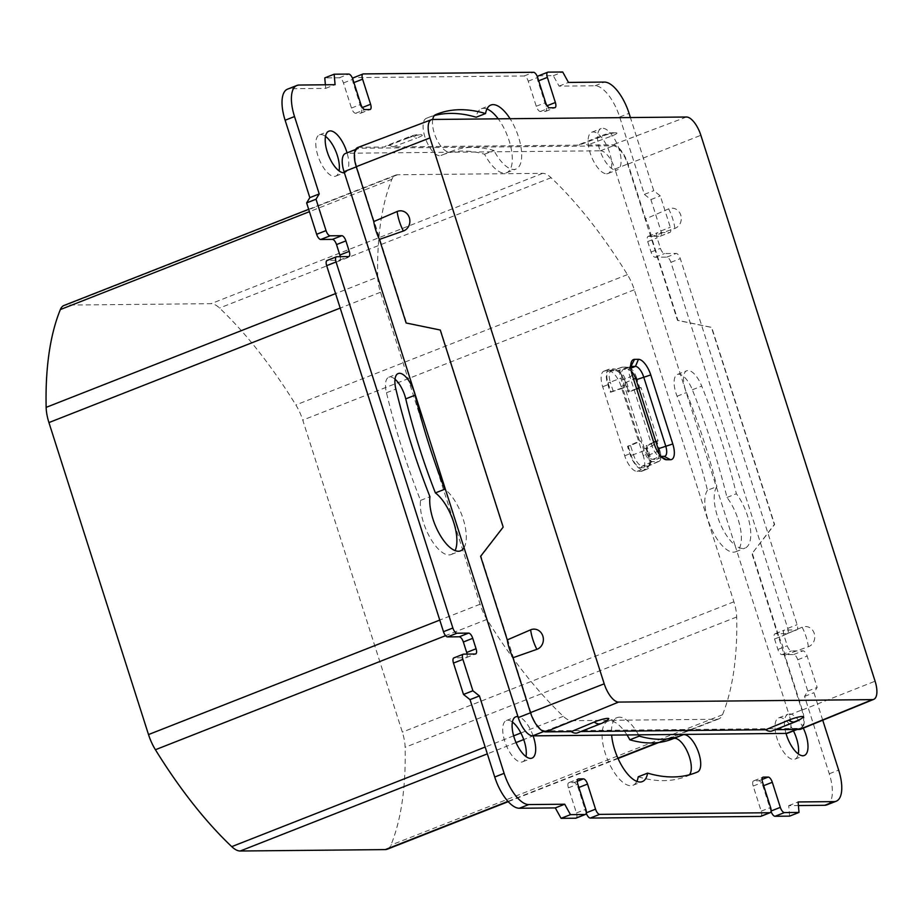 <?xml version="1.0" encoding="UTF-8"?>
<svg xmlns="http://www.w3.org/2000/svg" width="923" height="923" viewBox="0 0 923 923"><rect width="100%" height="100%" fill="white"/><g stroke="black" fill="none" stroke-linecap="round" stroke-linejoin="round"><path stroke-width="0.69" stroke-dasharray="4.62 3.46" d="M643.204 455.593L621.167 386.575A16.637 6.899 68.5 0 0 608.868 370.954L604.98 370.988A16.637 6.899 68.5 0 0 603.896 371.196A16.637 6.899 68.5 0 0 602.696 386.749L624.721 455.777A16.637 6.899 68.5 0 0 637.02 471.388L640.908 471.353A16.637 6.899 68.5 0 0 641.993 471.145A16.637 6.899 68.5 0 0 643.204 455.593L648.361 453.562A16.637 6.899 -111.5 0 1 647.161 469.115A16.637 6.899 -111.5 0 1 646.077 469.322L642.189 469.357A16.637 6.899 -111.5 0 1 629.89 453.747L627.525 446.34L639.581 441.067L622.587 387.798L610.218 392.125L607.865 384.718A16.637 6.899 -111.5 0 1 609.065 369.165A16.637 6.899 -111.5 0 1 610.149 368.958L614.037 368.923A16.637 6.899 -111.5 0 1 626.336 384.545L628.701 391.94L636.755 389.125M638.866 388.387L641.058 387.614L658.064 440.894L646.008 446.167L648.361 453.562M344.348 172.67A22.187 9.195 68.5 0 0 345.098 172.451A22.187 9.195 68.5 0 0 347.175 153.241L494.636 151.81A34.382 14.26 68.5 0 0 513.765 169.474A34.382 14.26 68.5 0 0 515.992 169.047A34.382 14.26 68.5 0 0 521.541 151.557L600.077 150.795A22.187 9.195 68.5 0 0 615.237 170.04L716.456 487.217A34.382 14.26 68.5 0 0 717.425 516.222A34.382 14.26 68.5 0 0 734.927 545.066L788.83 713.987A22.187 9.195 68.5 0 0 788.08 714.194A22.187 9.195 68.5 0 0 786.004 733.404M600.077 150.795L600.538 150.784A19.452 8.065 -111.5 0 1 614.914 169.059L615.237 170.04A22.187 9.195 68.5 0 0 615.964 170.097A22.187 9.195 68.5 0 0 617.406 169.82A22.187 9.195 68.5 0 0 618.456 147.438A22.187 9.195 68.5 0 0 602.615 128.262A22.187 9.195 68.5 0 0 601.173 128.528A22.187 9.195 68.5 0 0 600.077 150.795M803.31 728.143A22.187 9.195 68.5 0 0 789.523 713.917A22.187 9.195 68.5 0 0 788.83 713.987L789.142 714.979A19.452 8.065 -111.5 0 1 787.734 733.162M464.038 547.697A34.382 14.26 68.5 0 0 463.081 518.68A34.382 14.26 68.5 0 0 445.578 489.836M716.456 487.217L734.927 545.066A34.382 14.26 68.5 0 0 742.842 548.493A34.382 14.26 68.5 0 0 745.069 548.077A34.382 14.26 68.5 0 0 750.099 526.422A34.382 14.26 68.5 0 0 736.381 493.759A353.797 146.722 68.5 0 0 701.734 386.091A19.96 8.284 68.5 0 0 686.804 370.746A19.96 8.284 68.5 0 0 686.481 392.552A313.866 130.166 -111.5 0 1 716.859 486.594A34.382 14.26 68.5 0 0 716.456 487.217M345.444 153.483A19.452 8.065 -111.5 0 1 346.713 153.241L347.175 153.241A22.187 9.195 68.5 0 0 347.06 152.849M432.725 119.459A19.96 8.284 68.5 0 0 437.133 140.158A19.96 8.284 68.5 0 0 449.086 152.018A19.96 8.284 68.5 0 0 450.378 151.776A19.96 8.284 68.5 0 0 450.47 151.741A313.866 130.166 -111.5 0 1 451.774 151.21A313.866 130.166 -111.5 0 1 493.943 150.53A34.382 14.26 68.5 0 0 494.636 151.81L521.541 151.557A34.382 14.26 68.5 0 0 510.073 118.721M638.543 734.835A34.382 14.26 68.5 0 0 619.414 717.183A34.382 14.26 68.5 0 0 617.187 717.598A34.382 14.26 68.5 0 0 611.637 735.1M533.102 735.85A22.187 9.195 68.5 0 0 517.941 716.606M530.944 712.614L481.056 556.315L503.462 527.125L440.559 330.03L406.593 322.992L356.716 166.694A19.452 8.065 -111.5 0 1 358.124 148.499A19.452 8.065 -111.5 0 1 359.393 148.257L613.218 145.799A19.452 8.065 -111.5 0 1 627.594 164.075L677.482 320.373L711.437 327.411L774.339 524.495L751.945 553.685L801.822 709.995A19.452 8.065 -111.5 0 1 800.414 728.178A19.452 8.065 -111.5 0 1 799.145 728.42L545.331 730.878A19.452 8.065 -111.5 0 1 530.944 712.614L530.529 712.775M659.172 454.116A11.088 4.603 -111.5 0 1 657.338 459.158A11.088 4.603 -111.5 0 1 656.622 459.296L652.734 459.331A11.088 4.603 -111.5 0 1 644.531 448.924L622.506 379.895A11.088 4.603 -111.5 0 1 623.302 369.523A11.088 4.603 -111.5 0 1 624.029 369.396L627.917 369.35A11.088 4.603 -111.5 0 1 631.251 371.161M635.635 378.384L636.639 377.98L639.72 387.625L641.058 387.614M658.734 450.978L659.807 450.551L656.726 440.906L658.064 440.894M659.807 450.551A11.584 4.8 -111.5 0 1 659.034 461.35A11.584 4.8 -111.5 0 1 658.214 461.523L652.573 461.581A11.584 4.8 -111.5 0 1 644.012 450.712L640.931 441.056L639.581 441.067M622.587 387.798L623.925 387.787L620.844 378.13L610.322 382.191A12.011 4.984 -111.5 0 1 611.268 370.942A12.011 4.984 -111.5 0 1 611.972 370.815L617.614 370.769A12.011 4.984 -111.5 0 1 617.845 370.769A12.011 4.984 -111.5 0 1 626.486 382.041L629.44 391.283L627.963 391.952L625.033 382.768A12.968 5.376 68.5 0 0 615.699 370.608A12.968 5.376 68.5 0 0 615.445 370.596L609.803 370.654A12.968 5.376 68.5 0 0 608.026 382.93L610.957 392.113L610.218 392.125M636.639 377.98A11.584 4.8 68.5 0 0 628.078 367.1L622.437 367.158A11.584 4.8 68.5 0 0 621.756 367.273A11.584 4.8 68.5 0 0 620.844 378.13M646.008 446.167L646.7 445.371L649.654 454.612A12.011 4.984 -111.5 0 1 649.619 465.261A12.011 4.984 -111.5 0 1 648.857 465.815A12.011 4.984 -111.5 0 1 648.004 465.988L642.362 466.046A12.011 4.984 -111.5 0 1 633.49 454.774L630.536 445.521L640.931 441.056M656.726 440.906L655.768 441.332M653.703 442.244L646.7 445.371M630.536 445.521L627.525 446.34M628.701 391.94L627.963 391.952M639.72 387.625L638.739 387.983M636.628 388.733L629.44 391.283M610.957 392.113L623.925 387.787M628.263 446.34L631.182 455.512A12.968 5.376 68.5 0 0 640.781 467.696L646.423 467.638A12.968 5.376 68.5 0 0 648.154 466.842A12.968 5.376 68.5 0 0 648.2 455.351L645.269 446.167M784.781 655.111L808.375 646.723A10.349 9.253 88.9 0 0 814.236 633.409A10.349 9.253 88.9 0 0 802.145 627.202L779.081 637.274A27.725 11.503 -111.5 0 1 784.781 655.111L802.295 709.983A20.514 8.503 -111.5 0 1 800.841 729.147M580.867 731.535L603.227 721.994A10.349 1.523 161.7 0 0 608.257 719.444M795.591 721.705A27.725 11.503 68.5 0 0 797.726 720.113A10.349 1.523 161.7 0 0 802.756 717.552M797.726 720.113L775.366 729.655M772.113 730.935A27.725 11.503 68.5 0 0 773.959 729.666M579.459 731.547A27.725 11.503 -111.5 0 1 577.602 732.816M630.732 366.616A11.088 4.603 68.5 0 0 629.313 368.473A11.088 4.603 68.5 0 0 630.017 376.942L652.042 445.971A11.088 4.603 68.5 0 0 658.572 455.87A11.088 4.603 68.5 0 0 660.245 456.377L660.96 456.377M674.875 228.396A27.725 11.503 68.5 0 0 672.636 218.624A27.725 11.503 68.5 0 0 668.644 208.875A10.349 9.253 88.9 0 1 680.736 215.082A10.349 9.253 88.9 0 1 674.875 228.396L651.269 236.784L677.944 320.362L711.725 327.411L774.628 524.495L751.945 553.685M752.407 553.685L779.081 637.274M668.644 208.875L645.581 218.936L628.067 164.063A20.514 8.503 68.5 0 0 612.895 144.807L587.386 145.049L611.349 136.143A10.349 1.419 -17.1 0 0 616.241 132.762A27.725 27.725 0 0 0 604.415 134.631A27.725 11.503 -111.5 0 1 606.215 134.297A27.725 11.503 -111.5 0 1 611.349 136.143M357.789 147.495A20.514 8.503 -111.5 0 1 359.07 147.265L384.591 147.011A27.725 11.503 68.5 0 1 386.437 145.742L409.916 136.512A27.725 11.503 68.5 0 0 407.781 138.104A10.349 1.419 -17.1 0 1 421.73 134.643A10.349 1.419 -17.1 0 1 416.85 138.023A27.725 11.503 68.5 0 0 411.716 136.177A27.725 11.503 68.5 0 0 409.916 136.512A27.725 27.725 0 0 1 421.73 134.643M616.241 132.762A10.349 1.419 -17.1 0 0 602.281 136.223L579.09 145.13L392.875 146.93A27.725 11.503 68.5 0 0 386.437 145.742M579.09 145.13A27.725 11.503 -111.5 0 1 580.936 143.861A27.725 11.503 -111.5 0 1 587.386 145.049M651.269 236.784A27.725 11.503 68.5 0 0 645.581 218.936M392.875 146.93L416.85 138.023M407.781 138.104L384.591 147.011M613.276 391.444L610.322 382.191L608.026 382.93M377.715 277.05A29.94 12.414 68.5 0 0 380.495 292.245L480.075 604.242A29.94 12.414 68.5 0 0 486.975 619.402A337.714 140.054 68.5 0 0 563.307 716.317A29.94 12.414 68.5 0 0 571.775 720.678L716.836 719.271A29.94 12.414 68.5 0 0 718.786 718.902A29.94 12.414 68.5 0 0 722.49 714.783A337.714 140.054 68.5 0 0 736.681 616.991A29.94 12.414 68.5 0 0 733.9 601.784L634.32 289.787A29.94 12.414 68.5 0 0 627.421 274.627A337.714 140.054 68.5 0 0 551.089 177.712A29.94 12.414 68.5 0 0 542.62 173.351L397.548 174.759A29.94 12.414 68.5 0 0 395.609 175.128A29.94 12.414 68.5 0 0 391.906 179.258A337.714 140.054 68.5 0 0 377.715 277.05L335.58 293.606M387.222 849.229A29.94 12.414 68.5 0 0 390.925 845.11A337.714 140.054 68.5 0 0 405.116 747.307A29.94 12.414 68.5 0 0 402.336 732.112L302.756 420.115A29.94 12.414 68.5 0 0 295.856 404.955A337.714 140.054 68.5 0 0 219.524 308.04A29.94 12.414 68.5 0 0 211.055 303.679L65.995 305.086A29.94 12.414 68.5 0 0 64.045 305.455M707.468 490.286A34.382 14.26 68.5 0 0 710.548 526.733A34.382 14.26 68.5 0 0 733.45 552.185A34.382 14.26 68.5 0 0 735.677 551.769A34.382 14.26 68.5 0 0 740.707 530.114A34.382 14.26 68.5 0 0 726.989 497.451A353.797 146.722 68.5 0 0 692.342 389.783A19.96 8.284 68.5 0 0 677.413 374.438A19.96 8.284 68.5 0 0 677.09 396.244A313.866 130.166 -111.5 0 1 707.468 490.286L716.859 486.594M395.009 379.226A19.96 8.284 68.5 0 0 388.802 377.23A19.96 8.284 68.5 0 0 386.472 392.748A353.797 146.722 68.5 0 0 420.542 500.416A34.382 14.26 68.5 0 0 428.872 535.513A34.382 14.26 68.5 0 0 448.959 554.942A34.382 14.26 68.5 0 0 451.185 554.515A34.382 14.26 68.5 0 0 455.074 550.604M793.468 730.912A22.187 9.195 68.5 0 0 780.131 717.609A22.187 9.195 68.5 0 0 778.689 717.886A22.187 9.195 68.5 0 0 777.628 740.269A22.187 9.195 68.5 0 0 793.48 759.444A22.187 9.195 68.5 0 0 794.911 759.179A22.187 9.195 68.5 0 0 798.28 753.941M606.573 173.789A22.187 9.195 68.5 0 0 608.003 173.512A22.187 9.195 68.5 0 0 609.065 151.13A22.187 9.195 68.5 0 0 593.224 131.954A22.187 9.195 68.5 0 0 591.781 132.22A22.187 9.195 68.5 0 0 590.72 154.603A22.187 9.195 68.5 0 0 606.573 173.789M325.507 136.396A22.187 9.195 68.5 0 0 320.916 134.585A22.187 9.195 68.5 0 0 319.473 134.862A22.187 9.195 68.5 0 0 318.423 157.233A22.187 9.195 68.5 0 0 334.264 176.42A22.187 9.195 68.5 0 0 335.707 176.143A22.187 9.195 68.5 0 0 339.076 170.917M434.421 115.56A353.797 146.722 68.5 0 0 427.776 117.74A353.797 146.722 68.5 0 0 426.299 118.34A19.96 8.284 68.5 0 0 425.468 138.554A19.96 8.284 68.5 0 0 439.694 155.71A19.96 8.284 68.5 0 0 440.986 155.468A19.96 8.284 68.5 0 0 441.079 155.433A313.866 130.166 -111.5 0 1 442.382 154.902A313.866 130.166 -111.5 0 1 484.552 154.222A34.382 14.26 68.5 0 0 504.373 173.166A34.382 14.26 68.5 0 0 506.6 172.739A34.382 14.26 68.5 0 0 511.677 151.36A34.382 14.26 68.5 0 0 498.224 118.825M486.963 108.972A34.382 14.26 68.5 0 0 483.675 108.326A34.382 14.26 68.5 0 0 481.448 108.741A34.382 14.26 68.5 0 0 476.164 117.233M627.017 734.95A34.382 14.26 68.5 0 0 610.022 720.875A34.382 14.26 68.5 0 0 607.795 721.29A34.382 14.26 68.5 0 0 606.157 755.983A34.382 14.26 68.5 0 0 630.721 785.715A34.382 14.26 68.5 0 0 632.947 785.288A34.382 14.26 68.5 0 0 636.835 781.377M638.231 776.808A353.797 146.722 68.5 0 0 663.672 780.639A353.797 146.722 68.5 0 0 686.62 776.289A353.797 146.722 68.5 0 0 688.096 775.689A19.96 8.284 68.5 0 0 689.366 774.778M673.755 738.446A19.96 8.284 68.5 0 0 673.409 738.562A19.96 8.284 68.5 0 0 673.317 738.596A313.866 130.166 -111.5 0 1 672.013 739.138M512.415 722.063A22.187 9.195 68.5 0 0 507.823 720.252A22.187 9.195 68.5 0 0 506.392 720.517A22.187 9.195 68.5 0 0 505.331 742.9A22.187 9.195 68.5 0 0 521.172 762.086A22.187 9.195 68.5 0 0 522.614 761.81A22.187 9.195 68.5 0 0 525.983 756.583M467.084 654.095A5.55 2.296 -111.5 0 1 466.277 657.638A5.55 2.296 -111.5 0 1 465.919 657.707L454.254 657.822L463.646 654.13M340.252 256.686A5.55 2.296 -111.5 0 1 339.445 260.228A5.55 2.296 -111.5 0 1 339.087 260.298L327.423 260.413L336.814 256.721M325.369 84.789L325.681 88.377L289.695 88.735A33.274 13.799 68.5 0 0 287.538 89.139M352.759 78.963A5.55 2.296 68.5 0 0 353.186 82.874L361.193 107.968A5.55 2.296 -111.5 0 1 360.801 113.16A5.55 2.296 -111.5 0 1 360.431 113.217L355.574 113.275A5.55 2.296 -111.5 0 1 351.478 108.06L343.46 82.966A5.55 2.296 68.5 0 0 339.364 77.763L324.781 77.901M537.532 77.174A5.55 2.296 68.5 0 0 537.959 81.086L545.978 106.18A5.55 2.296 -111.5 0 1 545.574 111.371A5.55 2.296 -111.5 0 1 545.216 111.429L540.347 111.487A5.55 2.296 -111.5 0 1 536.251 106.272L528.233 81.178A5.55 2.296 68.5 0 0 524.137 75.974L353.947 77.613L363.339 73.921M826.858 804.891A33.274 13.799 68.5 0 0 829.269 773.786L804.568 696.392L807.763 691.119L797.749 659.749A5.55 2.296 68.5 0 0 793.653 654.534L781.977 654.649A5.55 2.296 -111.5 0 1 777.881 649.446L774.547 638.993A5.55 2.296 -111.5 0 1 774.951 633.801A5.55 2.296 -111.5 0 1 775.308 633.732L786.973 633.628A5.55 2.296 68.5 0 0 787.342 633.559A5.55 2.296 68.5 0 0 787.734 628.367L670.917 262.328A5.55 2.296 68.5 0 0 666.821 257.125L655.145 257.24A5.55 2.296 -111.5 0 1 651.05 252.037L647.715 241.572A5.55 2.296 -111.5 0 1 648.119 236.392A5.55 2.296 -111.5 0 1 648.477 236.323L660.141 236.207A5.55 2.296 68.5 0 0 660.51 236.138A5.55 2.296 68.5 0 0 660.903 230.958L650.9 199.587L644.369 194.395L619.668 117.013A33.274 13.799 68.5 0 0 595.07 85.77L559.084 86.127L553.315 75.686L538.72 75.824L548.124 72.132M789.615 816.128L788.715 805.652L798.418 805.56M760.806 816.347A5.55 2.296 68.5 0 0 761.21 811.167L753.191 786.061A5.55 2.296 -111.5 0 1 753.595 780.881A5.55 2.296 -111.5 0 1 753.964 780.812L758.821 780.766A5.55 2.296 -111.5 0 1 762.917 785.969L770.936 811.063A5.55 2.296 68.5 0 0 771.028 811.375M576.033 818.136A5.55 2.296 68.5 0 0 576.437 812.955L568.418 787.85A5.55 2.296 -111.5 0 1 568.822 782.669A5.55 2.296 -111.5 0 1 569.179 782.6L574.048 782.554A5.55 2.296 -111.5 0 1 578.144 787.757L586.151 812.851A5.55 2.296 68.5 0 0 586.255 813.163M822.739 720.205L813.959 692.7L817.155 687.427L807.14 656.057A5.55 2.296 68.5 0 0 803.045 650.842L791.38 650.957A5.55 2.296 -111.5 0 1 787.273 645.754L783.939 635.301A5.55 2.296 -111.5 0 1 784.342 630.109A5.55 2.296 -111.5 0 1 784.7 630.04L796.364 629.936A5.55 2.296 68.5 0 0 796.734 629.867A5.55 2.296 68.5 0 0 797.137 624.675L680.309 258.636A5.55 2.296 68.5 0 0 676.213 253.433L664.548 253.548A5.55 2.296 -111.5 0 1 660.441 248.345L657.107 237.88A5.55 2.296 -111.5 0 1 657.511 232.7A5.55 2.296 -111.5 0 1 657.868 232.631L669.544 232.515A5.55 2.296 68.5 0 0 669.902 232.446A5.55 2.296 68.5 0 0 670.306 227.266L660.291 195.895L653.761 190.703L630.409 117.556M325.681 88.377L335.072 84.685M553.315 75.686L562.707 71.994M559.084 86.127L568.476 82.435M644.369 194.395L653.761 190.703M650.9 199.587L660.291 195.895M807.763 691.119L817.155 687.427M804.568 696.392L813.959 692.7M788.715 805.652L798.107 801.96M484.552 154.222L493.943 150.53M420.542 500.416L429.933 496.724M726.989 497.451L736.381 493.759M621.167 386.575L626.336 384.545M608.868 370.954L614.037 368.923M604.98 370.988L610.149 368.958M602.696 386.749L607.865 384.718M624.721 455.777L629.89 453.747M637.02 471.388L642.189 469.357M640.908 471.353L646.077 469.322M543.728 731.501L545.331 730.878M796.526 729.447L799.145 728.42M789.142 714.979L801.822 709.995M614.914 169.059L627.594 164.075M600.538 150.784L613.218 145.799M346.713 153.241L359.393 148.257M802.295 709.983L875.085 681.197M603.227 721.994A27.725 11.503 -111.5 0 1 601.092 723.586M632.278 375.119L630.017 376.942L622.506 379.895M652.734 459.331L660.245 456.377L661.722 457.162M654.315 444.148L652.042 445.971L644.531 448.924M627.917 369.35L630.824 368.208M624.029 369.396L630.732 366.754M656.622 459.296L664.133 456.343M802.145 627.202A27.725 11.503 -111.5 0 1 806.137 636.951A27.725 11.503 -111.5 0 1 808.375 646.723M628.067 164.063L700.857 135.277M432.656 119.459L359.07 147.265M686.481 117.013L612.895 144.807M648.2 455.351L657.499 451.474M658.214 461.523L648.004 465.988L646.423 467.638M640.781 467.696L642.362 466.046L652.573 461.581M644.012 450.712L631.182 455.512M625.033 382.768L633.582 379.203M609.803 370.654L611.972 370.815L622.437 367.158M628.078 367.1L617.614 370.769L615.445 370.596M602.281 136.223A27.725 11.503 -111.5 0 1 604.415 134.631L580.936 143.861M380.495 292.245L340.195 308.086M480.075 604.242L439.763 620.083M486.975 619.402L445.59 635.67M563.307 716.317L520.895 732.989M513.649 735.839L485.163 747.042M571.775 720.678L523.722 739.565M516.049 742.577L487.344 753.872M716.836 719.271L657.314 742.669M617.891 758.164L507.95 801.383M722.49 714.783L390.925 845.11M736.681 616.991L405.116 747.307M733.9 601.784L402.336 732.112M634.32 289.787L302.756 420.115M627.421 274.627L295.856 404.955M551.089 177.712L219.524 308.04M542.62 173.351L211.055 303.679M397.548 174.759L65.995 305.086M391.906 179.258L309.424 211.679M465.919 657.707L475.31 654.015M339.087 260.298L348.479 256.606M289.695 88.735L299.087 85.043M339.364 77.763L348.756 74.071M343.46 82.966L352.851 79.274M351.478 108.06L360.87 104.368M355.574 113.275L364.966 109.583M360.431 113.217L369.835 109.525M361.193 107.968L362.358 107.518M353.186 82.874L353.913 82.585M524.137 75.974L533.529 72.282M528.233 81.178L537.636 77.486M536.251 106.272L545.643 102.58M540.347 111.487L549.739 107.795M545.216 111.429L554.608 107.737M545.978 106.18L547.131 105.73M537.959 81.086L538.686 80.797M595.07 85.77L604.461 82.078M619.668 117.013L629.059 113.321M660.903 230.958L670.306 227.266M660.141 236.207L669.544 232.515M648.477 236.323L657.868 232.631M647.715 241.572L657.107 237.88M651.05 252.037L660.441 248.345M655.145 257.24L664.548 253.548M666.821 257.125L676.213 253.433M670.917 262.328L680.309 258.636M787.734 628.367L797.137 624.675M786.973 633.628L796.364 629.936M775.308 633.732L784.7 630.04M774.547 638.993L783.939 635.301M777.881 649.446L787.273 645.754M781.977 654.649L791.38 650.957M793.653 654.534L803.045 650.842M797.749 659.749L807.14 656.057M829.269 773.786L838.661 770.094M762.917 785.969L763.644 785.681M758.821 780.766L762.075 779.485M753.964 780.812L762.686 777.385M753.191 786.061L762.594 782.369M761.21 811.167L770.601 807.475M578.144 787.757L578.871 787.469M574.048 782.554L577.302 781.273M569.179 782.6L577.902 779.174M568.418 787.85L577.81 784.158M576.437 812.955L585.828 809.263M673.317 738.596L682.708 734.904M688.096 775.689L694.534 773.162M426.299 118.34L435.691 114.648M441.079 155.433L450.47 151.741M386.472 392.748L395.863 389.056M692.342 389.783L701.734 386.091M677.09 396.244L686.481 392.552M603.896 371.196L609.065 369.165M641.993 471.145L647.161 469.115M797.207 729.447L800.414 728.178M355.609 149.491L358.124 148.499M629.313 368.473L631.228 362.416M658.572 455.87L664.099 459.008M630.824 366.569L623.302 369.523M664.848 456.204L657.338 459.158M659.034 461.35L648.857 465.815M621.756 367.273L611.268 370.942M649.619 465.261L648.154 466.842M617.845 370.769L615.699 370.608M718.786 718.902L658.745 742.507M618.052 758.498L508.215 801.672M395.609 175.128L308.663 209.302M466.277 657.638L475.668 653.945M339.445 260.228L348.836 256.536M360.801 113.16L370.192 109.468M545.574 111.371L554.965 107.679M660.51 236.138L669.902 232.446M648.119 236.392L657.511 232.7M787.342 633.559L796.734 629.867M774.951 633.801L784.342 630.109M753.595 780.881L762.986 777.189M568.822 782.669L578.213 778.977M522.614 761.81L532.006 758.118M673.409 738.562L682.801 734.87M427.776 117.74L437.167 114.048M442.382 154.902L451.774 151.21M335.707 176.143L345.098 172.451M608.003 173.512L617.406 169.82M794.911 759.179L804.314 755.487M388.802 377.23L398.194 373.538M677.413 374.438L686.804 370.746M735.677 551.769L745.069 548.077M451.185 554.515L460.577 550.823M778.689 717.886L788.08 714.194M591.781 132.22L601.173 128.528M319.473 134.862L328.876 131.17M440.986 155.468L450.378 151.776M506.6 172.739L515.992 169.047M481.448 108.741L490.84 105.049M632.947 785.288L642.339 781.596M607.795 721.29L617.187 717.598M686.62 776.289L696.011 772.597M506.392 720.517L515.784 716.825"/><path stroke-width="1.38" d="M636.755 389.125L638.866 388.387M797.207 729.447L787.734 733.162A19.452 8.065 -111.5 0 1 786.465 733.404L532.652 735.862A19.452 8.065 -111.5 0 1 518.264 717.598L344.037 171.678A19.452 8.065 -111.5 0 1 345.444 153.483L355.609 149.491M631.251 371.161A11.088 4.603 -111.5 0 1 636.12 379.768L658.145 448.786A11.088 4.603 -111.5 0 1 659.172 454.116M655.768 441.332L653.703 442.244M638.739 387.983L636.628 388.733M604.207 683.816A19.452 8.065 68.5 0 0 618.595 702.08L872.408 699.622A19.452 8.065 68.5 0 0 873.712 699.369A19.452 8.065 68.5 0 0 875.085 681.197L700.857 135.277A19.452 8.065 68.5 0 0 686.481 117.013L432.656 119.459A19.452 8.065 68.5 0 0 431.433 119.69A19.452 8.065 68.5 0 0 429.98 137.896L604.207 683.816L530.471 712.614A20.514 8.503 68.5 0 0 545.643 731.881L571.164 731.627L594.147 722.086A10.349 1.523 161.7 0 1 605.257 718.659A10.349 1.523 161.7 0 1 608.257 719.444A27.725 27.725 0 0 1 601.092 723.586A27.725 11.503 -111.5 0 1 599.292 723.932A27.725 11.503 -111.5 0 1 594.147 722.086M873.712 699.369L800.841 729.147A20.514 8.503 -111.5 0 1 799.468 729.424L872.408 699.622M580.867 731.535L765.663 729.747L788.646 720.205A27.725 11.503 68.5 0 0 793.792 722.051A27.725 11.503 68.5 0 0 795.591 721.705A27.725 27.725 0 0 0 802.756 717.552A10.349 1.523 161.7 0 0 799.756 716.779A10.349 1.523 161.7 0 0 788.646 720.205M775.366 729.655L799.468 729.424M765.663 729.747A27.725 11.503 68.5 0 0 772.113 730.935L795.591 721.705M601.092 723.586L577.602 732.816A27.725 11.503 -111.5 0 1 571.164 731.627M638.462 359.324A16.637 6.899 -111.5 0 1 650.761 374.946L672.786 443.963A16.637 6.899 -111.5 0 1 670.502 459.723L666.614 459.758A16.637 6.899 -111.5 0 1 664.099 459.008A16.637 6.899 -111.5 0 1 654.315 444.148L632.278 375.119A16.637 6.899 -111.5 0 1 631.228 362.416A16.637 6.899 -111.5 0 1 634.562 359.359L638.462 359.324L635.428 366.396L631.54 366.443A11.088 4.603 68.5 0 0 630.824 366.569A11.088 4.603 68.5 0 0 630.732 366.616M660.96 456.377L664.133 456.343A11.088 4.603 68.5 0 0 664.848 456.204A11.088 4.603 68.5 0 0 665.656 445.832L643.631 376.815A11.088 4.603 68.5 0 0 635.428 366.396L630.824 368.208M536.863 649.354A10.349 9.357 -90 0 0 542.839 636.039A10.349 9.357 -90 0 0 530.633 629.832A27.725 11.503 68.5 0 0 532.871 639.593A27.725 11.503 68.5 0 0 536.863 649.354L512.969 657.741A27.725 11.503 68.5 0 1 507.269 639.904L530.633 629.832M530.471 712.614L512.969 657.741M373.769 221.566L397.132 211.505A10.349 9.357 -90 0 1 409.339 217.713A10.349 9.357 -90 0 1 403.351 231.015L379.457 239.415A27.725 11.503 -111.5 0 1 373.769 221.566L356.255 166.694A20.514 8.503 -111.5 0 1 357.789 147.495L431.433 119.69M507.269 639.904L480.595 556.315L503.173 527.125L440.271 330.03L406.132 322.992L379.457 239.415M308.663 209.302L64.045 305.455A29.94 12.414 68.5 0 0 60.341 309.574A337.714 140.054 68.5 0 0 46.15 407.366A29.94 12.414 68.5 0 0 48.931 422.572L148.511 734.57A29.94 12.414 68.5 0 0 155.41 749.73A337.714 140.054 68.5 0 0 231.742 846.645A29.94 12.414 68.5 0 0 240.211 851.006L385.283 849.598A29.94 12.414 68.5 0 0 387.222 849.229L508.215 801.672M455.074 550.604A34.382 14.26 68.5 0 0 453.181 520.849A34.382 14.26 68.5 0 0 435.391 492.917A313.866 130.166 -111.5 0 1 405.739 398.874A19.96 8.284 68.5 0 0 395.009 379.226M798.28 753.941A22.187 9.195 68.5 0 0 793.468 730.912M339.076 170.917A22.187 9.195 68.5 0 0 325.507 136.396M498.224 118.825A34.382 14.26 68.5 0 0 486.963 108.972M510.073 118.721A34.382 14.26 68.5 0 0 493.067 104.634A34.382 14.26 68.5 0 0 490.84 105.049A34.382 14.26 68.5 0 0 485.556 113.541L476.164 117.233A353.797 146.722 68.5 0 0 434.421 115.56M611.637 735.1A34.382 14.26 68.5 0 0 640.112 782.023A34.382 14.26 68.5 0 0 642.339 781.596A34.382 14.26 68.5 0 0 647.623 773.116A353.797 146.722 68.5 0 0 673.063 776.947A353.797 146.722 68.5 0 0 696.011 772.597A353.797 146.722 68.5 0 0 697.488 771.997A19.96 8.284 68.5 0 0 697.765 750.33A19.96 8.284 68.5 0 0 682.801 734.87A19.96 8.284 68.5 0 0 682.708 734.904A313.866 130.166 -111.5 0 1 681.405 735.446L672.013 739.138A313.866 130.166 -111.5 0 1 651.65 742.98A313.866 130.166 -111.5 0 1 629.844 739.808A34.382 14.26 68.5 0 0 627.017 734.95M636.835 781.377A34.382 14.26 68.5 0 0 638.231 776.808L647.623 773.116M689.366 774.778A19.96 8.284 68.5 0 0 687.831 752.718A19.96 8.284 68.5 0 0 673.755 738.446M525.983 756.583A22.187 9.195 68.5 0 0 512.415 722.063M454.254 657.822A5.55 2.296 68.5 0 0 453.885 657.891A5.55 2.296 68.5 0 0 453.481 663.072L463.496 694.454L470.026 699.634L494.728 777.028A33.274 13.799 68.5 0 0 519.326 808.26L555.311 807.913L561.08 818.343L575.664 818.205A5.55 2.296 68.5 0 0 576.033 818.136L585.424 814.444A5.55 2.296 68.5 0 0 585.828 809.263L577.81 784.158A5.55 2.296 -111.5 0 1 578.213 778.977A5.55 2.296 -111.5 0 1 578.571 778.908L583.44 778.862A5.55 2.296 -111.5 0 1 587.536 784.065L595.554 809.159A5.55 2.296 68.5 0 0 599.65 814.374L769.84 812.725A5.55 2.296 68.5 0 0 770.197 812.655A5.55 2.296 68.5 0 0 770.601 807.475L762.594 782.369A5.55 2.296 -111.5 0 1 762.986 777.189A5.55 2.296 -111.5 0 1 763.356 777.12L768.213 777.074A5.55 2.296 -111.5 0 1 772.309 782.277L780.327 807.371A5.55 2.296 68.5 0 0 784.423 812.586L799.006 812.436L798.107 801.96L834.092 801.614A33.274 13.799 68.5 0 0 836.25 801.199A33.274 13.799 68.5 0 0 838.661 770.094L822.739 720.205M327.423 260.413A5.55 2.296 68.5 0 0 327.054 260.482A5.55 2.296 68.5 0 0 326.661 265.662L443.478 631.701A5.55 2.296 68.5 0 0 447.574 636.905L459.239 636.789A5.55 2.296 -111.5 0 1 463.346 642.004L466.68 652.457A5.55 2.296 -111.5 0 1 467.084 654.095M630.409 117.556L629.059 113.321A33.274 13.799 68.5 0 0 604.461 82.078L568.476 82.435L562.707 71.994L548.124 72.132A5.55 2.296 68.5 0 0 547.754 72.202A5.55 2.296 68.5 0 0 547.351 77.394L555.369 102.488A5.55 2.296 -111.5 0 1 554.965 107.679A5.55 2.296 -111.5 0 1 554.608 107.737L549.739 107.795A5.55 2.296 -111.5 0 1 545.643 102.58L537.636 77.486A5.55 2.296 68.5 0 0 533.529 72.282L363.339 73.921A5.55 2.296 68.5 0 0 362.981 73.99A5.55 2.296 68.5 0 0 362.577 79.182L370.596 104.276A5.55 2.296 -111.5 0 1 370.192 109.468A5.55 2.296 -111.5 0 1 369.835 109.525L364.966 109.583A5.55 2.296 -111.5 0 1 360.87 104.368L352.851 79.274A5.55 2.296 68.5 0 0 348.756 74.071L334.172 74.209L335.072 84.685L299.087 85.043A33.274 13.799 68.5 0 0 296.929 85.447L287.538 89.139A33.274 13.799 68.5 0 0 285.126 120.244L309.828 197.637L306.632 202.91L316.647 234.292A5.55 2.296 68.5 0 0 320.743 239.495L332.418 239.38A5.55 2.296 -111.5 0 1 336.514 244.583L339.849 255.048A5.55 2.296 -111.5 0 1 340.252 256.686M334.172 74.209L324.781 77.901L325.369 84.789M353.947 77.613A5.55 2.296 68.5 0 0 353.59 77.682A5.55 2.296 68.5 0 0 352.759 78.963M538.72 75.824A5.55 2.296 68.5 0 0 538.363 75.894A5.55 2.296 68.5 0 0 537.532 77.174M798.418 805.56L824.701 805.306A33.274 13.799 68.5 0 0 826.858 804.891L836.25 801.199M771.028 811.375A5.55 2.296 68.5 0 0 775.032 816.278L789.615 816.128L799.006 812.436M586.255 813.163A5.55 2.296 68.5 0 0 590.259 818.066L760.448 816.417A5.55 2.296 68.5 0 0 760.806 816.347L770.197 812.655M517.941 716.606A22.187 9.195 68.5 0 0 517.215 716.56A22.187 9.195 68.5 0 0 515.784 716.825A22.187 9.195 68.5 0 0 514.722 739.208A22.187 9.195 68.5 0 0 530.575 758.394A22.187 9.195 68.5 0 0 532.006 758.118A22.187 9.195 68.5 0 0 533.102 735.85M445.578 489.836A34.382 14.26 68.5 0 0 444.782 489.225A313.866 130.166 -111.5 0 1 415.131 395.182A19.96 8.284 68.5 0 0 398.194 373.538A19.96 8.284 68.5 0 0 395.863 389.056A353.797 146.722 68.5 0 0 429.933 496.724A34.382 14.26 68.5 0 0 438.275 531.821A34.382 14.26 68.5 0 0 458.35 551.25A34.382 14.26 68.5 0 0 460.577 550.823A34.382 14.26 68.5 0 0 464.038 547.697M347.06 152.849A22.187 9.195 68.5 0 0 330.307 130.893A22.187 9.195 68.5 0 0 328.876 131.17A22.187 9.195 68.5 0 0 327.815 153.541A22.187 9.195 68.5 0 0 343.656 172.728A22.187 9.195 68.5 0 0 344.348 172.67M485.556 113.541A353.797 146.722 68.5 0 0 437.167 114.048A353.797 146.722 68.5 0 0 435.691 114.648A19.96 8.284 68.5 0 0 432.725 119.459M786.004 733.404A22.187 9.195 68.5 0 0 802.872 755.752A22.187 9.195 68.5 0 0 804.314 755.487A22.187 9.195 68.5 0 0 803.31 728.143M681.405 735.446A313.866 130.166 -111.5 0 1 661.041 739.288A313.866 130.166 -111.5 0 1 639.235 736.116A34.382 14.26 68.5 0 0 638.543 734.835M296.929 85.447A33.274 13.799 68.5 0 0 294.518 116.552L319.22 193.945L316.024 199.218L326.038 230.6A5.55 2.296 68.5 0 0 330.134 235.803L341.81 235.688A5.55 2.296 -111.5 0 1 345.906 240.891L349.24 251.356A5.55 2.296 -111.5 0 1 348.836 256.536A5.55 2.296 -111.5 0 1 348.479 256.606L336.814 256.721A5.55 2.296 68.5 0 0 336.457 256.79A5.55 2.296 68.5 0 0 336.053 261.97L452.87 628.009A5.55 2.296 68.5 0 0 456.966 633.213L468.642 633.097A5.55 2.296 -111.5 0 1 472.738 638.312L476.072 648.765A5.55 2.296 -111.5 0 1 475.668 653.945A5.55 2.296 -111.5 0 1 475.31 654.015L463.646 654.13A5.55 2.296 68.5 0 0 463.277 654.199A5.55 2.296 68.5 0 0 462.885 659.38L472.888 690.762L479.429 695.942L504.12 773.336A33.274 13.799 68.5 0 0 528.717 804.568L564.703 804.221L570.472 814.651L585.067 814.513A5.55 2.296 68.5 0 0 585.424 814.444M463.496 694.454L472.888 690.762M470.026 699.634L479.429 695.942M306.632 202.91L316.024 199.218M309.828 197.637L319.22 193.945M561.08 818.343L570.472 814.651M555.311 807.913L564.703 804.221M629.844 739.808L639.235 736.116M435.391 492.917L444.782 489.225M518.264 717.598L530.529 712.775M344.037 171.678L356.301 166.855M532.652 735.862L543.728 731.501M786.465 733.404L796.526 729.447M545.643 731.881L618.595 702.08M636.12 379.768L650.761 374.946M658.145 448.786L672.786 443.963M634.562 359.359L630.732 366.754M664.133 456.343L670.502 459.723M661.722 457.162L666.614 459.758M429.98 137.896L356.255 166.694M403.351 231.015A27.725 11.503 -111.5 0 1 399.359 221.266A27.725 11.503 -111.5 0 1 397.132 211.505M657.499 451.474L658.734 450.978M633.582 379.203L635.635 378.384M335.58 293.606L46.15 407.366M340.195 308.086L48.931 422.572M439.763 620.083L148.511 734.57M445.59 635.67L155.41 749.73M520.895 732.989L513.649 735.839M485.163 747.042L231.742 846.645M523.722 739.565L516.049 742.577M487.344 753.872L240.211 851.006M657.314 742.669L617.891 758.164M507.95 801.383L385.283 849.598M309.424 211.679L60.341 309.574M453.481 663.072L462.885 659.38M466.68 652.457L476.072 648.765M463.346 642.004L472.738 638.312M459.239 636.789L468.642 633.097M447.574 636.905L456.966 633.213M443.478 631.701L452.87 628.009M326.661 265.662L336.053 261.97M339.849 255.048L349.24 251.356M336.514 244.583L345.906 240.891M332.418 239.38L341.81 235.688M320.743 239.495L330.134 235.803M316.647 234.292L326.038 230.6M285.126 120.244L294.518 116.552M362.358 107.518L370.596 104.276M353.913 82.585L362.577 79.182M547.131 105.73L555.369 102.488M538.686 80.797L547.351 77.394M824.701 805.306L834.092 801.614M775.032 816.278L784.423 812.586M771.086 811.005L780.327 807.371M763.644 785.681L772.309 782.277M762.075 779.485L768.213 777.074M762.686 777.385L763.356 777.12M760.448 816.417L769.84 812.725M590.259 818.066L599.65 814.374M586.313 812.794L595.554 809.159M578.871 787.469L587.536 784.065M577.302 781.273L583.44 778.862M577.902 779.174L578.571 778.908M575.664 818.205L585.067 814.513M519.326 808.26L528.717 804.568M494.728 777.028L504.12 773.336M694.534 773.162L697.488 771.997M405.739 398.874L415.131 395.182M658.745 742.507L618.052 758.498M453.885 657.891L463.277 654.199M327.054 260.482L336.457 256.79M353.59 77.682L362.981 73.99M538.363 75.894L547.754 72.202"/></g></svg>
